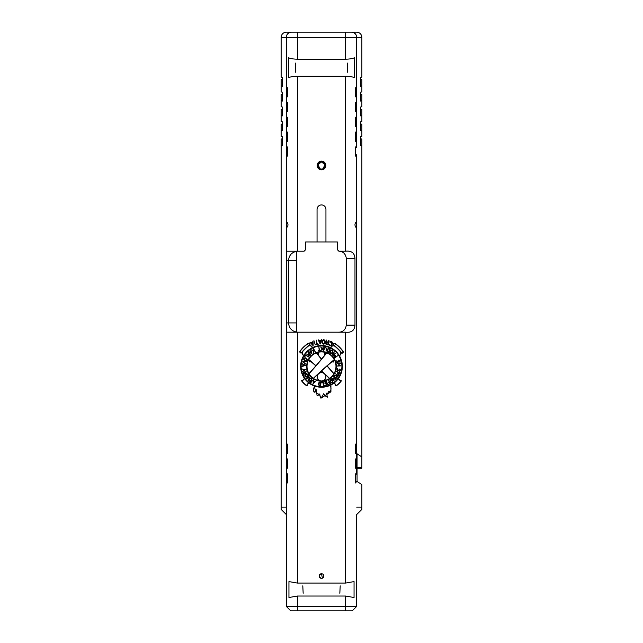 <?xml version="1.0" encoding="UTF-8"?>
<svg xmlns="http://www.w3.org/2000/svg" width="643" height="643" viewBox="0 0 643 643"><rect width="100%" height="100%" fill="white"/><g stroke="black" fill="none" stroke-linecap="round" stroke-linejoin="round"><path stroke-width="0.96" d="M336.313 366.389A14.813 14.813 0 0 0 321.5 351.576A14.813 14.813 0 0 0 306.687 366.389A14.813 14.813 0 0 0 321.5 381.203A14.813 14.813 0 0 0 336.313 366.389M308.664 359.678A14.484 14.484 0 0 0 308.953 373.615A347.164 347.164 0 0 0 315.85 365.851A347.164 347.164 0 0 0 310.858 361.527L310.738 361.671A0.635 0.635 0 0 1 310.191 361.888A0.756 0.756 0 0 0 309.87 361.929A0.402 0.402 0 0 1 309.331 361.479A0.756 0.756 0 0 0 309.315 361.157A0.635 0.635 0 0 1 309.444 360.57L309.564 360.434A347.164 347.164 0 0 0 309.034 359.984A276.948 276.948 0 0 0 308.664 359.678M318.454 353.698A0.756 0.756 0 0 0 318.406 354.02A0.635 0.635 0 0 1 318.156 354.558L318.012 354.671A347.164 347.164 0 0 0 321.524 359.099A347.164 347.164 0 0 0 325.069 354.695L324.924 354.582A0.635 0.635 0 0 1 324.683 354.036A0.756 0.756 0 0 0 324.635 353.714A0.402 0.402 0 0 1 325.061 353.168A0.756 0.756 0 0 0 325.39 353.144A0.635 0.635 0 0 1 325.969 353.248L326.114 353.369A347.164 347.164 0 0 0 326.548 352.814L326.548 352.814A14.484 14.484 0 0 0 316.549 352.782A347.164 347.164 0 0 0 316.975 353.329L317.12 353.216A0.635 0.635 0 0 1 317.706 353.111A0.756 0.756 0 0 0 318.028 353.144A0.402 0.402 0 0 1 318.454 353.698M324.908 354.084A0.402 0.402 0 0 1 324.908 354.052A0.981 0.981 0 0 0 324.852 353.634L325.036 353.401A0.981 0.981 0 0 0 325.454 353.361A0.402 0.402 0 0 1 325.832 353.433L325.977 353.546A347.164 347.164 0 0 1 325.213 354.518L325.061 354.406A0.402 0.402 0 0 1 324.908 354.084M309.564 361.543L309.564 361.519A0.981 0.981 0 0 0 309.54 361.093A0.402 0.402 0 0 1 309.621 360.723L309.741 360.578A347.164 347.164 0 0 1 310.682 361.374L310.561 361.519A0.402 0.402 0 0 1 310.215 361.663A0.981 0.981 0 0 0 309.789 361.712L309.564 361.543M317.32 376.79A4.179 4.179 0 0 0 321.5 380.969A4.179 4.179 0 0 0 325.679 376.79A4.179 4.179 0 0 0 321.5 372.61A4.179 4.179 0 0 0 317.32 376.79M318.172 353.971A0.981 0.981 0 0 0 318.172 354.028A0.402 0.402 0 0 1 318.02 354.373L317.867 354.486A347.164 347.164 0 0 1 317.112 353.513L317.264 353.401A0.402 0.402 0 0 1 317.634 353.337A0.981 0.981 0 0 0 318.06 353.377L318.237 353.61A0.981 0.981 0 0 0 318.172 353.971M333.452 361.446A0.981 0.981 0 0 0 333.468 361.607L333.235 361.8A0.981 0.981 0 0 0 332.817 361.744A0.402 0.402 0 0 1 332.463 361.599L332.343 361.454A347.164 347.164 0 0 1 333.291 360.667L333.412 360.811A0.402 0.402 0 0 1 333.492 361.181A0.981 0.981 0 0 0 333.452 361.446M317.087 376.79A4.413 4.413 0 0 0 319.515 380.728A14.484 14.484 0 0 1 313.487 378.446A347.164 347.164 0 0 1 317.899 374.242A4.413 4.413 0 0 0 317.087 376.79M333.717 361.245A0.756 0.756 0 0 0 333.693 361.567A0.402 0.402 0 0 1 333.162 362.017A0.756 0.756 0 0 0 332.841 361.977A0.635 0.635 0 0 1 332.286 361.752L332.166 361.607A347.164 347.164 0 0 0 327.15 365.891A347.164 347.164 0 0 0 333.99 373.712A14.484 14.484 0 0 0 334.376 359.767A347.164 347.164 0 0 0 333.476 360.522L333.588 360.659A0.635 0.635 0 0 1 333.717 361.245M301.109 366.389A20.391 20.391 0 0 0 321.5 386.773A20.391 20.391 0 0 0 341.891 366.389A20.391 20.391 0 0 0 321.5 345.998A20.391 20.391 0 0 0 301.109 366.389M333.211 344.544A1.198 1.198 0 0 0 333.757 345.548L333.942 345.669A2.877 2.877 0 0 0 331.121 346.794A276.948 276.948 0 0 1 330.526 347.598A20.841 20.841 0 0 0 312.611 347.533A276.948 276.948 0 0 1 312.016 346.722A2.877 2.877 0 0 0 309.203 345.572L309.396 345.452A1.198 1.198 0 0 0 309.749 343.796A1.198 1.198 0 0 0 308.093 343.434A28.638 28.638 0 0 0 300.048 351.142A1.198 1.198 0 0 0 300.675 352.975A1.198 1.198 0 0 0 302.017 352.525L302.146 352.34A2.877 2.877 0 0 0 303.166 355.201A276.948 276.948 0 0 1 303.665 355.595A20.841 20.841 0 0 0 304.477 378.414A347.164 347.164 0 0 1 302.917 380.037A0.482 0.482 0 0 1 302.636 380.182L302.017 380.254A0.458 0.458 0 0 0 301.704 380.986A19.853 19.853 0 0 0 306.534 385.687A0.458 0.458 0 0 0 307.25 385.35L307.314 384.731A0.482 0.482 0 0 1 307.45 384.442A347.164 347.164 0 0 1 308.889 382.987A20.841 20.841 0 0 0 314.122 385.88L316.107 392.608L319.193 394.577L321.524 397.824L330.92 391.82L330.912 384.988A20.841 20.841 0 0 0 333.982 383.083A347.164 347.164 0 0 1 335.413 384.546A0.482 0.482 0 0 1 335.542 384.835L335.598 385.462A0.458 0.458 0 0 0 336.313 385.8A19.853 19.853 0 0 0 341.184 381.13A0.458 0.458 0 0 0 340.878 380.399L340.26 380.318A0.482 0.482 0 0 1 339.97 380.174A347.164 347.164 0 0 1 338.435 378.542A20.841 20.841 0 0 0 339.408 355.724A276.948 276.948 0 0 1 339.906 355.338A2.877 2.877 0 0 0 340.951 352.485L341.079 352.669A1.198 1.198 0 0 0 342.751 352.975A1.198 1.198 0 0 0 343.057 351.303A28.638 28.638 0 0 0 335.067 343.531A1.198 1.198 0 0 0 333.211 344.544M301.84 380.712L302.66 380.407A0.715 0.715 0 0 0 303.086 380.198A418.167 418.167 0 0 0 304.597 378.59A20.841 20.841 0 0 0 308.72 382.85A418.167 418.167 0 0 0 307.282 384.281A0.715 0.715 0 0 0 307.081 384.707L306.671 385.495A19.62 19.62 0 0 1 301.889 380.849L301.84 380.712M300.241 351.279A0.973 0.973 0 0 0 300.739 352.758A0.973 0.973 0 0 0 301.824 352.396L302.612 351.287A2.877 2.877 0 0 1 302.845 350.998A56.455 56.455 0 0 1 307.836 346.215A2.877 2.877 0 0 1 308.134 345.998L309.267 345.259A0.973 0.973 0 0 0 309.556 343.925A0.973 0.973 0 0 0 308.222 343.627A28.405 28.405 0 0 0 300.241 351.279M302.314 352.951A2.644 2.644 0 0 1 303.014 351.158A56.536 56.536 0 0 1 307.981 346.392A2.644 2.644 0 0 1 311.839 346.866A180.088 180.088 0 0 0 312.394 347.638A20.841 20.841 0 0 0 303.793 355.394A180.088 180.088 0 0 0 303.327 355.032A2.644 2.644 0 0 1 302.314 352.951M334.939 343.724A0.973 0.973 0 0 0 333.444 344.544A0.973 0.973 0 0 0 333.878 345.347L335.011 346.095A2.877 2.877 0 0 1 335.308 346.312A56.455 56.455 0 0 1 340.268 351.142A2.877 2.877 0 0 1 340.493 351.432L341.272 352.541A0.973 0.973 0 0 0 342.615 352.782A0.973 0.973 0 0 0 342.864 351.432A28.405 28.405 0 0 0 334.939 343.724M322.384 578.178L321.5 573.717C318.51 575.26 318.51 576.803 321.5 578.346A2.315 2.315 0 0 0 323.815 576.032A2.315 2.315 0 0 0 321.5 573.717A2.315 2.315 0 0 0 319.185 576.032A2.315 2.315 0 0 0 321.5 578.346M286.312 102.928L287.646 102.928L287.646 111.689L286.312 110.274L286.312 37.334A5.184 5.184 0 0 1 291.504 32.15L356.688 32.15C359.815 32.48 361.543 34.208 361.872 37.334L361.872 77.064L360.538 77.417L360.538 86.234L361.872 85.881L361.872 79.7L360.538 79.7M286.312 88.115L287.646 88.115L287.646 96.868L286.312 95.453M286.312 117.741L287.646 117.741L287.646 126.502L286.312 125.088L286.312 110.274M286.312 132.562L287.646 132.562L287.646 141.315L286.312 139.901L286.312 125.088M286.312 147.376L287.646 147.376L287.646 156.128L286.312 154.714L286.312 139.901M286.312 451.032L286.312 444.594L287.646 444.594L287.646 453.347L286.312 451.933L286.312 154.714M286.312 465.853L286.312 459.407L287.646 459.407L287.646 468.168L286.312 466.754L286.312 455.292M286.312 514.553L281.128 509.369L281.128 507.15L286.312 507.15L286.312 474.221L287.646 474.221L287.646 482.981L286.312 481.567L286.312 470.113M286.802 227.518C286.119 225.669 286.119 223.82 286.802 221.964C288.361 223.812 288.361 225.669 286.802 227.518M356.198 221.835C356.897 223.772 356.897 225.717 356.198 227.654C354.566 225.717 354.566 223.772 356.198 221.835M321.5 161.152A4.332 4.332 0 0 0 317.168 165.484A4.332 4.332 0 0 0 321.5 169.816A4.332 4.332 0 0 0 325.832 165.484A4.332 4.332 0 0 0 321.5 161.152M322.882 168.796L325.02 164.777L321.5 161.891A3.593 3.593 0 0 0 317.907 165.484A3.593 3.593 0 0 0 321.5 169.077A3.593 3.593 0 0 0 325.093 165.484A3.593 3.593 0 0 0 321.5 161.891C316.87 161.666 316.862 169.294 321.5 169.077C326.138 169.294 326.13 161.666 321.5 161.891L317.98 164.777L320.118 168.796M306.47 361.543L303.44 362.081L305.763 364.123L302.58 361.856L306.47 361.543M308.785 357.034L305.883 355.442L304.597 356.752L305.827 354.968L308.785 357.034M311.959 353.851L308.6 351.809L309.508 352.107L310.746 351.15L310.866 350.186L311.959 353.851M320.56 350.548L318.164 350.756L319.185 350.435L318.888 347.075L319.539 350.387L320.56 350.548M326.025 351.311L326.347 348.683L325.752 347.791L324.811 347.887L323.662 350.724L324.217 348.193L324.948 347.429L326.652 348.184L326.025 351.311M330.526 353.529L329.73 352.766L329.827 351.359L330.759 350.29L331.989 350.065L332.833 350.789L332.728 352.219L331.788 353.304L330.526 353.529M334.818 357.974L333.894 356.672L334.038 355.643L335.18 355.29L336.297 356.527L337.744 355.7L334.818 357.974M337.262 366.06L338.885 365.634L338.716 363.858L337.101 363.6L340.742 363.327L339.118 363.817L339.287 365.602L340.911 365.851L337.262 366.06M339.922 372.667L339.351 374.065L338.411 374.451L337.479 373.687L337.896 372.176L336.402 371.389L339.922 372.667M336.868 378.373L333.926 376.139L336.868 378.373M332.6 382.36L330.791 382.481L332.351 382.071L332.302 380.744L330.639 379.619L330.06 380.76L330.952 381.042L330.148 381.548L329.931 379.708L330.88 379.217L332.142 379.852L332.817 381.122L332.6 382.36M327.777 384.835L326.499 381.339L327.777 384.835M323.405 385.736L322.955 382.408L321.227 382.167L323.292 382.095L323.405 385.736M313.037 383.807L313.519 379.909L313.583 380.897L314.901 381.556L315.809 381.178L313.037 383.807M308.206 380.576L309.42 377.658L306.422 378.582L309.13 376.131L307.708 377.875L310.022 377.095L309.082 379.346L310.915 378.14L308.206 380.576M303.737 374.298L303.359 372.257L304.155 371.767L305.176 372.337L306.398 370.923L305.321 372.691L305.546 373.286L307.185 373.061L303.737 374.298M302.692 371.453L303.906 369.974L302.258 368.986L304.195 369.709L306.076 369.379L302.692 371.453M305.152 376.798L304.766 375.809L305.449 374.604L306.727 374.025L307.917 374.306L308.359 375.279L307.651 376.501L306.357 377.087L305.152 376.798M310.874 382.657L309.516 381.154L309.926 380.334L311.043 380.238L311.373 378.454L311.413 380.471L311.911 380.849L313.117 379.812L310.874 382.657M320.616 385.808L318.671 385.053L318.518 383.268L319.33 382.119L321.066 382.183L320.616 385.808M326.596 385.109L324.602 385.623L326.17 384.908L325.88 383.574L324.908 383.614L325.8 383.212L325.519 381.966L323.783 381.982L325.816 381.596L326.596 385.109M330.373 383.646L328.372 384.369L329.947 383.549L329.361 382.296L328.404 382.569L329.216 381.99L328.653 380.399L330.373 383.646M335.959 379.266L332.584 378.783L334.231 380.986L331.748 378.341L335.091 378.912L333.468 376.734L335.959 379.266M338.548 375.697L337.149 377.248L336.297 376.919L336.144 375.769L334.296 375.673L336.321 375.424L336.659 374.869L335.525 373.744L338.548 375.697M340.581 370.071L339.665 371.461L340.067 369.404L337.736 371.059L336.795 369.942L337.704 368.535L337.302 370.593L338.065 370.601L339.817 368.986L340.581 370.071M336.739 362.395L336.868 360.683L337.511 362.765L338.773 360.144L340.123 360.731L339.986 362.451L339.359 360.369L338.588 360.9L337.921 363.038L336.739 362.395M333.138 355.772L331.901 353.996L332.423 353.224L333.596 353.345L334.119 351.544L333.926 353.618L334.4 354.092L335.775 353.248L333.138 355.772M328.702 352.364L326.957 351.014L327.335 349.262L328.485 348.41L330.221 349.028L328.702 352.364M320.825 350.66L322.175 349.069L320.744 347.019L322.408 348.811L323.252 346.987L323.212 350.66L322.866 348.836L320.825 350.66M313.197 352.959L313.607 350.925L311.373 349.84L313.704 350.604L313.543 348.594L315.279 351.793L314.106 350.411L313.197 352.959M306.462 354.044L308.463 354.277L308.913 353.787L308.005 352.46L310.641 354.952L308.913 356.262L308.134 355.78L308.182 354.623L306.462 354.044M307.274 359.742L306.655 360.675L305.232 360.819L304.002 360.072L303.552 358.882L304.179 357.934L305.61 357.789L306.84 358.537L307.274 359.742M305.722 365.361L301.969 366.494L302.805 366.02L302.925 364.468L302.266 363.737L305.722 365.361M315.271 344.897L313.937 340.637L315.271 344.897M320.174 344.045L318.213 339.777L318.912 340.694L320.777 340.573L321.532 339.681L320.174 344.045M327.946 344.986L325.583 343.941L325.631 342.823L326.909 342.213L326.331 340.051L327.424 342.309L328.203 342.502L328.645 340.669L329.079 340.758L327.946 344.986M356.302 606.791L352.243 610.85L345.572 610.85L345.572 596.037L354.052 597.516L354.052 581.593L345.572 583.072L297.428 583.072L288.948 581.593L288.948 597.516L297.428 596.037L297.428 606.405L356.688 606.405L356.688 514.529M361.872 37.334L297.428 37.334L297.428 59.188C293.682 59.156 290.668 58.658 288.402 57.709L288.402 77.707C290.668 76.75 293.682 76.26 297.428 76.228L297.428 251.22L304.091 251.22L305.65 249.669L305.65 241.961L337.35 241.961L337.35 249.669L338.901 251.212L345.572 251.212C351.416 250.561 354.55 252.916 354.976 258.277L354.976 325.125C354.566 330.478 351.44 332.833 345.572 332.19L286.312 332.182M330.132 345.854L329.015 345.138L328.75 344.077L330.269 345.412L331.225 344.986L331.86 342.381L329.586 341.996L331.032 341.369L332.182 342.076L332.407 343.78L331.563 345.283L330.132 345.854M323.823 344.206L322.537 343.86L321.821 342.317L322.199 340.645L323.365 339.689L324.675 340.034L325.39 341.586L324.787 343.643L323.823 344.206M318.566 344.126L315.721 344.568L316.886 344.101L316.252 340.115L317.32 344.013L318.566 344.126M313.141 345.677L309.91 342.197L310.874 342.864L312.594 342.156L313.012 341.055L313.141 345.677M356.688 170.475L356.688 348.811M356.688 381.781L356.688 352.517M356.688 95.453L356.688 37.334L356.688 86.636L355.354 88.051L355.354 96.868L356.688 95.453L356.688 101.449L355.354 102.864L355.354 111.689L356.688 110.274L356.688 116.27L355.354 117.685L355.354 126.502L356.688 125.088L356.688 131.084L355.354 132.498L355.354 141.315L356.688 139.901L356.688 145.897L355.354 147.311L355.354 156.128L356.688 154.714L356.688 443.115L355.354 444.53L355.354 453.347L356.688 451.933L356.688 386.885M356.688 342.333L356.688 338.628M356.688 154.714L356.688 170.395M355.354 147.311L356.688 147.376L356.688 139.145M281.128 507.15L281.128 138.96L282.462 138.96M282.462 79.7L281.128 79.7L281.128 91.877L282.462 92.23L282.462 101.055L281.128 100.694L281.128 94.513L282.462 94.513M282.462 124.139L281.128 124.139L281.128 130.328L282.462 130.682L282.462 121.865L281.128 121.503L281.128 109.326L282.462 109.326M281.128 85.881L282.462 86.234L282.462 77.417L281.128 77.064L281.128 37.334C281.457 34.208 283.185 32.48 286.312 32.15L291.504 32.15C288.369 32.48 286.641 34.208 286.312 37.334L281.128 37.334M281.128 115.507L282.462 115.869L282.462 107.051L281.128 106.69L281.128 100.694M281.128 145.141L282.462 145.495L282.462 136.678L281.128 136.324L281.128 130.328M286.312 101.449L287.646 102.864M286.312 116.27L287.646 117.685M286.312 131.084L287.646 132.498M286.312 145.897L287.646 147.311M297.428 251.22L286.312 251.22M286.312 86.636L287.646 88.051M287.646 459.343L286.312 457.929L286.312 451.933M287.646 474.164L286.312 472.75L286.312 466.754M345.572 610.85L297.428 610.85L297.428 606.405L286.312 606.405L286.312 481.567M286.312 443.115L287.646 444.53M361.872 85.881L361.872 91.877L360.538 92.23L360.538 101.055L361.872 100.694L361.872 94.513L360.538 94.513M361.872 100.694L361.872 106.69L360.538 107.051L360.538 115.869L361.872 115.507L361.872 109.326L360.538 109.326M361.872 115.507L361.872 121.503L360.538 121.865L360.538 130.682L361.872 130.328L361.872 124.139L360.538 124.139M355.354 88.051L356.688 88.115L356.688 94.553M356.688 110.274L356.688 94.706M355.354 102.864L356.688 102.928L356.688 109.374M356.688 125.088L356.688 109.519M355.354 117.685L356.688 117.741L356.688 124.187M356.688 139.901L356.688 124.332M361.872 130.328L361.872 136.324L360.538 136.678L360.538 145.495L361.872 145.141L361.872 138.96L360.538 138.96M355.354 132.498L356.688 132.562L356.688 139.001M355.354 444.53L356.688 444.594L356.688 451.032M356.688 451.933L356.688 457.929L355.354 459.343L355.354 468.168L356.688 466.754L356.688 459.407L356.688 465.853M355.354 459.343L356.688 459.407L356.688 451.185M356.688 466.754L356.688 472.75L355.354 474.164L355.354 482.981L356.688 481.567M355.354 474.164L356.688 474.221L356.688 465.998M361.872 145.141L361.872 456.94L357.058 453.789L357.058 481.462L361.872 484.621L361.872 509.369L356.688 514.553M297.428 59.188L345.572 59.188C349.318 59.156 352.332 58.658 354.598 57.709L354.598 77.707C352.332 76.75 349.318 76.26 345.572 76.228L297.428 76.228M345.572 596.037L297.428 596.037M325.945 241.961L325.945 209.369A4.445 4.445 0 0 0 321.5 204.924A4.445 4.445 0 0 0 317.055 209.369L317.055 241.961M286.312 260.479L288.538 260.479C288.972 255.4 291.689 252.329 296.688 251.292L296.688 260.479L288.538 260.479L288.538 322.923C288.972 328.01 291.689 331.073 296.688 332.118L296.688 260.479M357.058 468.128L361.872 468.128L361.872 456.94M297.428 610.85L290.757 610.85L286.312 606.405M338.901 251.212L338.909 251.22C343.105 251.413 345.572 253.768 346.304 258.277A7.411 7.411 0 0 1 346.312 258.631L346.312 324.779A7.411 7.411 0 0 1 346.304 325.125C345.572 329.642 343.105 331.989 338.909 332.182L296.688 332.182M352.243 610.85L356.688 606.405M356.688 37.334C356.359 34.208 354.631 32.48 351.496 32.15A5.184 5.184 0 0 1 356.688 37.334A5.184 5.184 0 0 0 351.496 32.15M347.614 63.078L347.244 72.337L347.614 63.078M295.386 63.078L295.756 72.337L295.386 63.078M340.203 585.853L339.834 593.256L340.203 585.853M302.797 585.853L303.166 593.256L302.797 585.853M339.801 380.334A418.167 418.167 0 0 1 338.306 378.719A20.841 20.841 0 0 1 334.159 382.947A418.167 418.167 0 0 1 335.574 384.385A0.715 0.715 0 0 1 335.775 384.819L336.185 385.607A19.62 19.62 0 0 0 340.999 380.994L340.227 380.552A0.715 0.715 0 0 1 339.801 380.334M339.287 355.523A180.088 180.088 0 0 1 339.753 355.169A2.644 2.644 0 0 0 340.091 351.295A56.536 56.536 0 0 0 335.156 346.497A2.644 2.644 0 0 0 331.298 346.939A180.088 180.088 0 0 1 330.735 347.702A20.841 20.841 0 0 1 339.287 355.523M314.692 386.531L315.488 386.347A20.841 20.841 0 0 0 329.497 385.639L330.18 385.88C331.201 387.544 331.266 389.304 330.365 391.145L329.787 391.756L328.951 391.065L327.512 393.693L326.612 393.146L327.327 397.173C325.913 396.546 324.707 395.405 323.702 393.749L321.203 398.057C319.507 398.66 320.592 393.13 319.008 394.135C318.422 395.252 317.787 395.742 317.087 395.622L316.26 389.722C315.006 389.939 314.58 393.829 313.808 391.474C313.213 389.642 313.503 387.994 314.692 386.531M309.042 373.768A418.167 418.167 0 0 0 326.765 352.903A180.088 180.088 0 0 0 326.765 352.894A14.484 14.484 0 0 1 334.272 359.566A418.167 418.167 0 0 0 313.342 378.349A14.484 14.484 0 0 1 309.042 373.768M315.954 365.73A418.167 418.167 0 0 0 309.122 359.775A180.088 180.088 0 0 0 308.777 359.477A14.484 14.484 0 0 1 316.332 352.862A418.167 418.167 0 0 0 321.412 359.228A347.164 347.164 0 0 1 315.954 365.73M323.485 380.728A14.484 14.484 0 0 0 329.425 378.51A347.164 347.164 0 0 0 325.262 374.483A4.413 4.413 0 0 1 323.485 380.728M329.57 378.414A418.167 418.167 0 0 0 321.588 370.842A347.164 347.164 0 0 1 327.038 365.988A418.167 418.167 0 0 0 333.902 373.864A14.484 14.484 0 0 1 329.57 378.414M323.598 372.908A4.413 4.413 0 0 0 319.217 373.012A347.164 347.164 0 0 1 321.476 370.939A347.164 347.164 0 0 1 323.598 372.908M325.921 343.507L327.729 344.479L328.099 342.928L326.29 342.687L325.921 343.507M322.44 342.88L323.26 343.675L324.185 343.571L324.9 341.61L324.45 340.444L323.035 340.324L322.44 342.88M319.997 343.041L320.624 341.071L319.129 341.168L319.997 343.041M312.635 344.736L312.594 342.655L311.204 343.225L312.635 344.736M303.826 372.305L303.986 373.888L305.192 373.422L304.541 372.168L303.826 372.305M305.361 375.255L305.722 376.734L307.426 376.211L308.005 375.335L307.402 374.355L305.361 375.255M309.894 380.929L310.874 382.231L311.71 381.122L310.473 380.391L309.894 380.929M313.35 382.987L314.612 381.805L313.551 381.267L313.35 382.987M319.008 384.98L320.375 385.422L320.68 382.432L319.258 382.577L319.008 384.98M336.9 376.862L338.089 375.753L336.972 375.062L336.345 376.372L336.9 376.862M338.491 374.073L339.456 372.803L338.25 372.321L337.864 373.679L338.491 374.073M334.32 355.917L334.955 357.5L335.984 356.752L334.979 355.611L334.32 355.917M332.343 353.835L333.195 355.298L334.127 354.357L332.961 353.409L332.343 353.835M330.028 352.002L331.041 353.232L331.949 352.718L332.527 350.99L331.531 350.322L330.028 352.002M327.335 351.038L328.581 351.89L329.738 349.173L328.276 348.852L327.335 351.038M311.357 353.2L310.874 351.552L309.886 352.316L311.357 353.2M308.736 355.844L310.167 354.936L309.187 354.036L308.286 355.241L308.736 355.844M305.843 360.498L306.88 359.284L305.497 358.167L304.436 358.215L303.954 359.316L305.843 360.498M304.87 365.385L303.311 364.645L303.223 365.891L304.87 365.385M297.428 332.19L297.428 583.072M345.572 583.072L345.572 332.19M297.428 32.15L297.428 37.334L286.312 37.334M345.572 59.188L345.572 32.15M345.572 251.212L345.572 76.228M361.872 507.15L356.688 507.15M346.304 325.125L354.976 325.125M346.304 258.277L354.976 258.277M296.688 322.923L286.312 322.923M357.058 467.365L361.872 467.365"/></g></svg>
